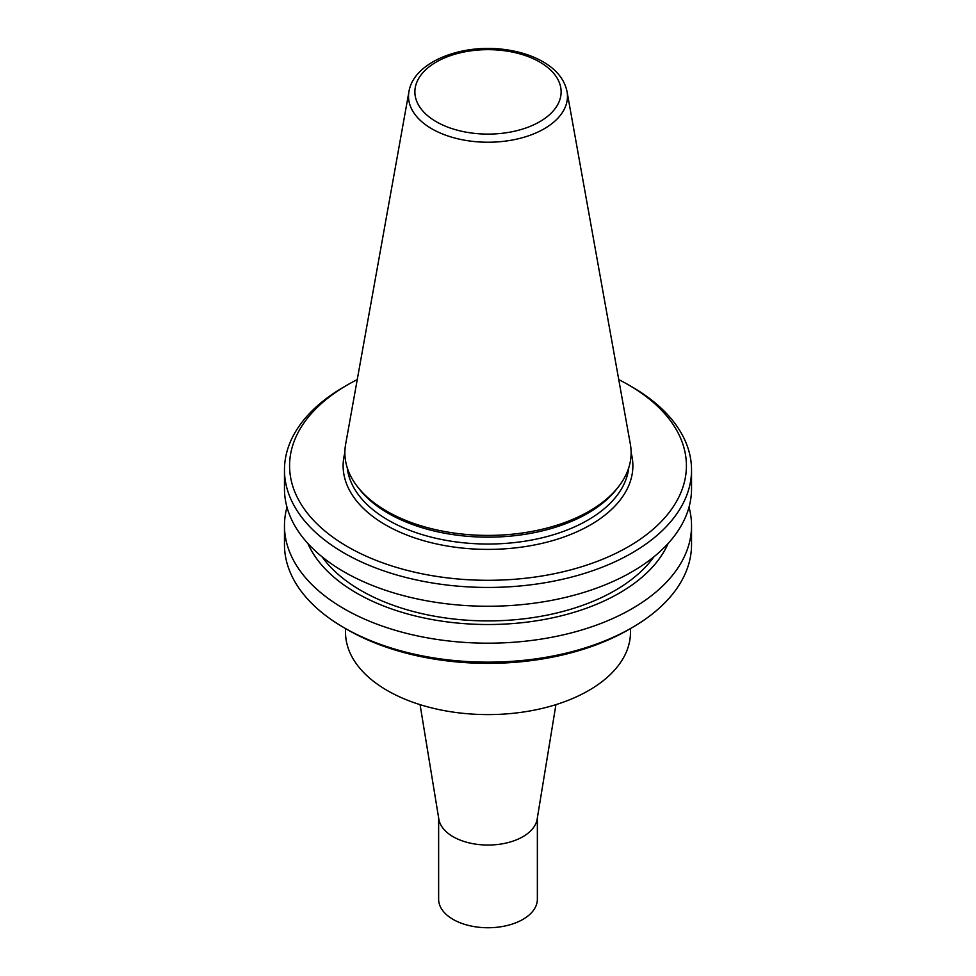 <?xml version="1.0" encoding="UTF-8"?>
<svg xmlns="http://www.w3.org/2000/svg" width="976" height="976" viewBox="0 0 976 976"><rect width="100%" height="100%" fill="white"/><g stroke="black" fill="none" stroke-linecap="round" stroke-linejoin="round"><path stroke-width="1.46" d="M438.639 817.9L438.639 899.25A49.361 28.499 0 0 0 453.096 919.404A49.361 28.499 0 0 0 506.886 925.577A49.361 28.499 0 0 0 537.361 899.25L537.361 817.9M408.956 91.622L345.638 444.251A143.13 82.631 0 0 0 357.338 486.512A143.13 82.631 0 0 0 386.789 511.204A143.13 82.631 0 0 0 618.662 486.512A143.13 82.631 0 0 0 630.362 444.251L567.044 91.622C564.555 79.751 556.808 69.955 543.803 62.22C533.14 55.961 520.611 51.801 506.202 49.739C462.38 43.054 413.604 61.83 408.956 91.622A79.471 45.884 0 0 0 431.807 128.795A79.471 45.884 0 0 0 522.16 137.775A79.471 45.884 0 0 0 567.044 91.622M357.338 486.512L359.253 488.976A141.032 81.423 0 0 0 388.277 513.315A141.032 81.423 0 0 0 616.747 488.976L618.662 486.512M357.24 379.603A198.409 114.546 0 0 0 347.7 384.751A198.409 114.546 0 0 0 347.7 546.755A198.409 114.546 0 0 0 628.288 546.755A198.409 114.546 0 0 0 628.3 384.751A198.409 114.546 0 0 0 618.76 379.603M347.7 384.751L344.077 386.85A203.533 117.51 0 0 0 284.467 469.944A203.533 117.51 0 0 0 344.077 553.026A203.533 117.51 0 0 0 565.885 578.5A203.533 117.51 0 0 0 691.533 469.944A203.533 117.51 0 0 0 631.923 386.85L628.3 384.751M284.467 469.944L284.467 488.744A203.533 117.51 0 0 0 344.077 571.838A203.533 117.51 0 0 0 565.885 597.312A203.533 117.51 0 0 0 691.533 488.744L691.533 469.944M322.056 556.784A179.499 103.627 0 0 0 361.083 590.565A179.499 103.627 0 0 0 653.944 556.784M307.879 543.461A185.745 107.238 0 0 0 356.667 593.115A185.745 107.238 0 0 0 537.434 620.651A185.745 107.238 0 0 0 668.121 543.461M286.993 507.203A203.533 117.51 0 0 0 284.467 525.674A203.533 117.51 0 0 0 344.077 608.768A203.533 117.51 0 0 0 565.885 634.241A203.533 117.51 0 0 0 691.533 525.674A203.533 117.51 0 0 0 689.007 507.203M284.467 525.674L284.467 544.632A203.533 117.51 0 0 0 344.077 627.727A203.533 117.51 0 0 0 631.923 627.727A203.533 117.51 0 0 0 691.533 544.632L691.533 525.674M347.7 629.813L344.077 627.727L347.7 629.813A198.409 114.546 0 0 0 628.3 629.813L631.923 627.727M345.528 628.556L345.528 632.338A142.472 82.252 0 0 0 387.252 690.508A142.472 82.252 0 0 0 542.522 708.332A142.472 82.252 0 0 0 630.472 632.338L630.472 628.556M420.07 704.648L438.858 819.23A49.361 28.499 0 0 0 453.096 836.7A49.361 28.499 0 0 0 504.714 843.362A49.361 28.499 0 0 0 537.142 819.23L555.93 704.648M436.296 121.732A73.127 42.224 0 0 0 558.638 102.797A73.127 42.224 0 0 0 469.078 51.094A73.127 42.224 0 0 0 436.296 121.732M347.249 467.785A141.032 81.423 0 0 0 388.277 520.184A141.032 81.423 0 0 0 537.8 538.789A141.032 81.423 0 0 0 628.751 467.785M344.87 452.791A144.875 83.643 0 0 0 385.557 524.893A144.875 83.643 0 0 0 553.673 540.314A144.875 83.643 0 0 0 631.13 452.791"/></g></svg>
